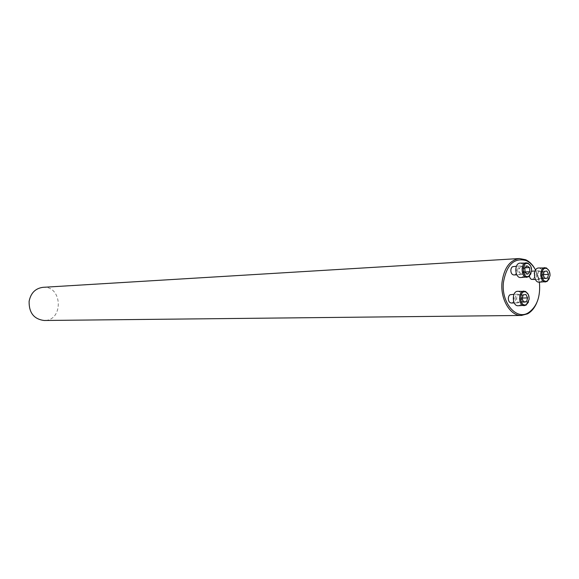 <?xml version="1.0" encoding="UTF-8"?>
<svg xmlns="http://www.w3.org/2000/svg" width="579" height="579" viewBox="0 0 579 579"><rect width="100%" height="100%" fill="white"/><g stroke="black" fill="none" stroke-linecap="round" stroke-linejoin="round"><path stroke-width="0.43" stroke-dasharray="2.9 2.17" d="M513.87 274.967C517.561 274.996 517.134 265.978 513.464 266.376M539.396 282.183L535.575 270.038C540.511 280.786 540.909 291.7 536.769 302.781M511.286 303.012C514.999 303.135 514.753 294.081 511.054 294.393M531.594 271.218L529.409 274.685L529.452 276.154M532.347 279.628C535.807 276.646 535.691 273.824 531.985 271.16M42.976 287.329C62.546 285.433 63.806 320.99 44.149 320.491M515.122 297.852C515.115 300.856 516.099 302.52 518.089 302.86L519.92 301.797L520.832 299.198C520.839 296.195 519.848 294.523 517.85 294.19L516.034 295.254L515.122 297.852M517.749 291.302C521.078 291.852 522.736 294.631 522.728 299.647C522.207 303.374 520.68 305.415 518.14 305.755M528.222 294.393L529.032 299.488L528.439 302.137M523.604 301.804L520.811 301.869L521.867 298.055L520.188 294.682L517.431 295.116L516.367 298.938L518.06 302.318L520.811 301.869M523.792 302.195L518.06 302.318M522.099 298.793L516.367 298.938M523.17 294.957L517.431 295.116M525.92 294.516L520.188 294.682M522.309 298.047L521.867 298.055M517.619 269.597C517.626 272.658 518.639 274.337 520.666 274.656L522.432 273.592L523.307 271.059C523.307 267.997 522.287 266.318 520.253 266.007L518.495 267.071L517.619 269.597M520.094 263.134C523.488 263.633 525.189 266.441 525.196 271.544C524.704 275.163 523.228 277.16 520.774 277.536M530.588 265.906L531.5 271.24L530.957 273.722M525.153 272.405L519.414 272.68L521.969 274.417L524.161 272.014L523.8 267.874L521.252 266.13L519.059 268.526L519.414 272.68M524.791 268.229L519.059 268.526M526.991 265.819L521.252 266.13M525.182 267.802L523.8 267.874M525.11 271.964L524.161 272.014M527.708 274.156L521.969 274.417M536.212 274.374C536.219 277.377 537.203 279.035 539.158 279.346L540.887 278.304L541.749 275.792C541.741 272.789 540.757 271.131 538.788 270.827L537.073 271.869L536.212 274.374M538.644 267.983C541.93 268.49 543.572 271.254 543.58 276.27C543.102 279.852 541.662 281.828 539.259 282.19M548.921 270.552L549.898 275.988L549.268 278.709M544.238 271.406L538.492 271.681L537.464 275.423L539.1 278.774L541.763 278.376L542.784 274.649L541.155 271.305L538.492 271.681M546.902 271.023L541.155 271.305M543.355 274.62L542.784 274.649M544.716 278.253L541.763 278.376M544.846 278.528L539.1 278.774M543.211 275.163L537.464 275.423M517.85 294.19L514 294.306M518.089 302.86L514.232 302.947M520.253 266.007L516.425 266.217M520.666 274.656L516.837 274.83M538.788 270.827L535.068 271.008M539.158 279.346L535.437 279.505"/><path stroke-width="0.87" d="M516.425 266.217L512.393 266.76L511.337 268.041L510.83 269.944C510.837 272.984 511.85 274.656 513.87 274.967L516.837 274.83M536.769 302.781C534.54 307.963 531.486 311.64 527.607 313.818L521.44 315.461C510.273 316.091 500.191 299.184 502.015 282.335C504.034 268.019 509.831 260.08 519.421 258.531L525.689 259.739C529.698 261.628 532.991 265.059 535.575 270.038C533.107 265.5 530.009 262.359 526.289 260.615C514.224 257.344 506.603 264.632 503.426 282.465C501.125 302.419 516.07 320.382 528.149 312.906C536.921 306.935 540.67 296.694 539.396 282.183M514 294.306L509.947 294.762L508.854 296.072L508.326 298.033C508.319 301.015 509.303 302.672 511.286 303.012L514.232 302.947M529.452 276.154L530.082 278.086L531.24 279.331L535.437 279.505M535.068 271.008L531.594 271.218M521.44 315.461L44.149 320.491C33.937 319.174 28.928 312.79 29.109 301.341C30.774 293.025 35.399 288.356 42.976 287.329L519.421 258.531M529.134 299.365C529.264 295.84 528.229 293.415 526.029 292.106C518.777 288.878 519.298 308.122 526.369 304.532L529.134 299.365M527.607 297.91L526.55 301.739L523.792 302.195L522.099 298.793L523.17 294.957L525.92 294.516L527.607 297.91L522.309 298.047M528.439 302.137L525.964 305.227L518.14 305.755C512.01 306.233 511.597 291.136 517.749 291.302L525.58 291.432L528.222 294.393M524.444 305.632C518.306 306.117 517.894 290.933 524.046 291.099M526.55 301.739L523.604 301.804M531.602 271.088C531.725 267.476 530.646 265.023 528.381 263.727C521.107 260.702 522.012 279.845 528.967 276.118L531.602 271.088M527.708 274.156L525.153 272.405L524.791 268.229L526.991 265.819L529.539 267.578L529.894 271.732L527.708 274.156M530.957 273.722L528.569 276.82L520.774 277.536C514.695 278.166 513.978 263.112 520.094 263.134L527.918 263.061L530.588 265.906M527.078 277.261C520.984 277.891 520.268 262.757 526.391 262.779M529.539 267.578L525.182 267.802M529.894 271.732L525.11 271.964M550.014 275.843C550.13 272.275 549.073 269.857 546.858 268.591C539.852 265.674 540.656 284.383 547.394 280.851L550.014 275.843M543.211 275.163L544.238 271.406L546.902 271.023L548.537 274.388L547.51 278.137L544.846 278.528L543.211 275.163M549.268 278.709L546.981 281.546L539.259 282.19C533.339 282.776 532.694 267.932 538.644 267.983L546.395 267.932L548.921 270.552M545.57 281.944C539.65 282.538 538.998 267.607 544.955 267.664M548.537 274.388L543.355 274.62M547.51 278.137L544.716 278.253M526.289 260.615L525.689 259.739M528.149 312.906L527.607 313.818M526.029 292.106L525.58 291.432M526.369 304.532L525.964 305.227M528.381 263.727L527.918 263.061M528.967 276.118L528.569 276.82M546.858 268.591L546.395 267.932M547.394 280.851L546.981 281.546"/></g></svg>
